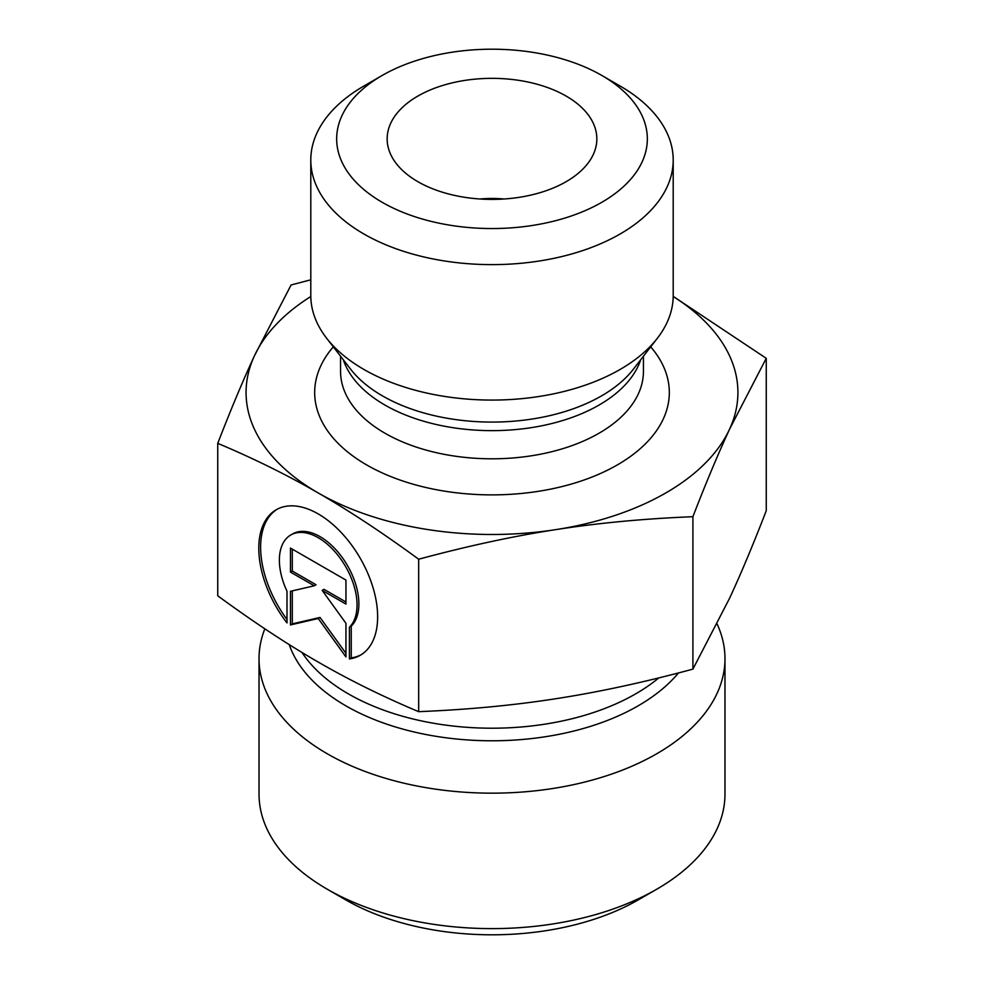 <?xml version="1.0" encoding="UTF-8"?>
<svg xmlns="http://www.w3.org/2000/svg" width="984" height="984" viewBox="0 0 984 984"><rect width="100%" height="100%" fill="white"/><g stroke="black" fill="none" stroke-linecap="round" stroke-linejoin="round"><path stroke-width="1.48" d="M349.418 658.923L349.418 627.226A54.895 31.709 -120 0 0 343.564 563.205A54.895 31.709 -120 0 0 290.735 535.013A54.895 31.709 -120 0 0 286.996 591.224L286.996 622.921A84.021 48.536 60 0 1 276.16 509.798A84.021 48.536 60 0 1 360.23 558.248A84.021 48.536 60 0 1 360.255 655.283A84.021 48.536 60 0 1 349.418 658.923L351.251 657.865A84.021 48.536 -120 0 0 361.153 654.729M277.082 509.294A84.021 48.536 -120 0 0 286.996 619.453M290.735 535.013L292.568 533.955A54.895 31.709 60 0 1 345.396 562.147A54.895 31.709 60 0 1 351.251 626.168L351.251 657.865M349.418 627.226L351.251 626.168M292.297 549.134L292.297 571.04L316.061 584.742L314.24 585.8L290.464 572.085L290.464 548.076L345.95 580.08L345.95 604.09L322.174 590.375L345.95 623.303L345.95 656.918L318.213 618.505L290.464 624.926L290.464 591.298L314.24 585.8M290.464 572.085L292.297 571.04M292.297 590.88L292.297 623.868L320.034 617.448L345.95 653.327M290.464 624.926L292.297 623.868M318.213 618.505L320.034 617.448M322.174 590.375L324.007 589.318L345.95 601.974M217.747 443.353L217.747 595.8C253.688 622.134 287.18 644.225 318.213 662.06C349.234 680.005 382.727 696.549 418.667 711.666C467.72 709.661 513.427 705.344 555.788 698.726C598.149 692.219 643.856 682.355 692.908 669.132L729.574 598.272C740.903 573.869 753.129 544.693 766.253 510.757L766.253 358.311L729.574 429.172C718.259 453.575 706.032 482.75 692.908 516.698C643.856 518.691 598.149 523.008 555.788 529.626C513.427 536.145 467.72 545.997 418.667 559.219C382.727 532.885 349.234 510.794 318.213 492.959L318.103 492.91C287.107 474.977 253.663 458.458 217.747 443.353C230.871 409.418 243.097 380.242 254.425 355.839A245.926 141.979 0 0 0 318.103 492.91M418.667 711.666L418.667 559.219M692.908 669.132L692.908 516.698M264.831 628.801A232.974 134.513 0 0 0 259.026 658.653A232.974 134.513 0 0 0 492 793.166A232.974 134.513 0 0 0 724.974 658.653A232.974 134.513 0 0 0 717.151 624.09M724.974 658.653L724.974 794.1A232.974 134.513 180 0 1 656.746 889.216A232.974 134.513 180 0 1 327.254 889.216A232.974 134.513 180 0 1 259.026 794.1L259.026 658.653M327.254 889.216L345.556 899.782A207.095 119.568 0 0 0 638.444 899.782L656.746 889.216M673.204 296.368L766.253 358.311M318.213 492.959A245.926 141.979 0 0 0 555.788 529.626A245.926 141.979 0 0 0 729.574 429.172A245.926 141.979 0 0 0 673.191 296.516M310.809 296.516A245.926 141.979 0 0 0 254.425 355.839L291.092 284.966L310.796 279.813M504.115 199.002A77.662 44.834 0 0 0 479.884 199.002M566.132 96.075A104.845 60.528 180 0 1 595.652 147.969A104.845 60.528 180 0 1 524.706 196.382A104.845 60.528 180 0 1 417.868 181.671A104.845 60.528 180 0 1 388.348 147.969A104.845 60.528 180 0 1 444.694 84.858A104.845 60.528 180 0 1 566.132 96.075M673.204 160.011L673.204 295.458A181.204 104.624 180 0 1 657.423 338.164A181.204 104.624 180 0 1 363.871 369.43A181.204 104.624 180 0 1 326.577 338.164A181.204 104.624 180 0 1 310.796 295.458L310.796 160.011A181.204 104.624 0 0 0 363.871 233.983A181.204 104.624 0 0 0 561.347 256.664A181.204 104.624 0 0 0 673.204 160.011A181.204 104.624 0 0 0 620.129 86.038L601.827 75.46A155.324 89.667 180 0 1 601.827 202.286A155.324 89.667 180 0 1 382.173 202.286A155.324 89.667 180 0 1 382.173 75.46A155.324 89.667 180 0 1 601.827 75.46M382.173 75.46L363.871 86.038A181.204 104.624 0 0 0 310.796 160.011M658.788 677.914A203.208 117.317 180 0 1 467.08 727.324A203.208 117.317 180 0 1 301.977 652.454M289.247 644.618A206.677 119.322 0 0 0 466.145 739.845A206.677 119.322 0 0 0 678.443 672.958M333.305 346.835A177.317 102.373 0 0 0 366.614 464.903A177.317 102.373 0 0 0 595.591 475.592A177.317 102.373 0 0 0 650.695 346.835M657.423 338.164L633.413 369.16A154.906 89.433 180 0 1 382.469 395.888A154.906 89.433 180 0 1 350.587 369.16L326.577 338.164M343.293 359.738A151.438 87.428 0 0 0 384.916 405.039A151.438 87.428 0 0 0 536.415 426.798A151.438 87.428 0 0 0 640.707 359.738M643.438 356.208L643.438 371.374A151.438 87.428 180 0 1 549.958 452.148A151.438 87.428 180 0 1 384.916 433.194A151.438 87.428 180 0 1 340.562 371.374L340.562 356.208"/></g></svg>
